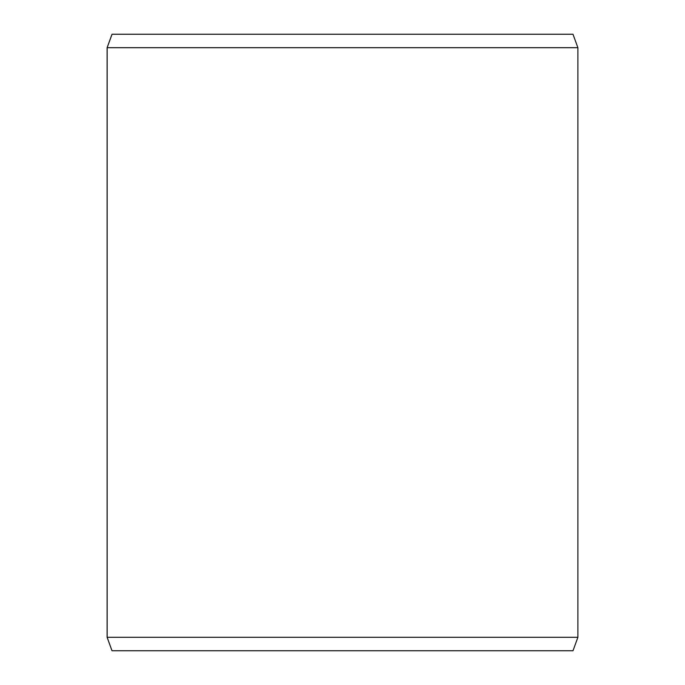 <?xml version="1.0" encoding="UTF-8"?>
<svg xmlns="http://www.w3.org/2000/svg" width="685" height="685" viewBox="0 0 685 685"><rect width="100%" height="100%" fill="white"/><g stroke="black" fill="none" stroke-linecap="round" stroke-linejoin="round"><path stroke-width="1.03" d="M112.04 650.75L572.994 650.75L577.892 637.298L577.892 47.702L572.994 34.25L112.006 34.25L107.108 47.702L107.108 637.298L112.006 650.75L107.143 637.298L107.143 47.702L112.04 34.25M577.892 47.702L107.143 47.702M577.892 637.298L107.143 637.298"/></g></svg>
